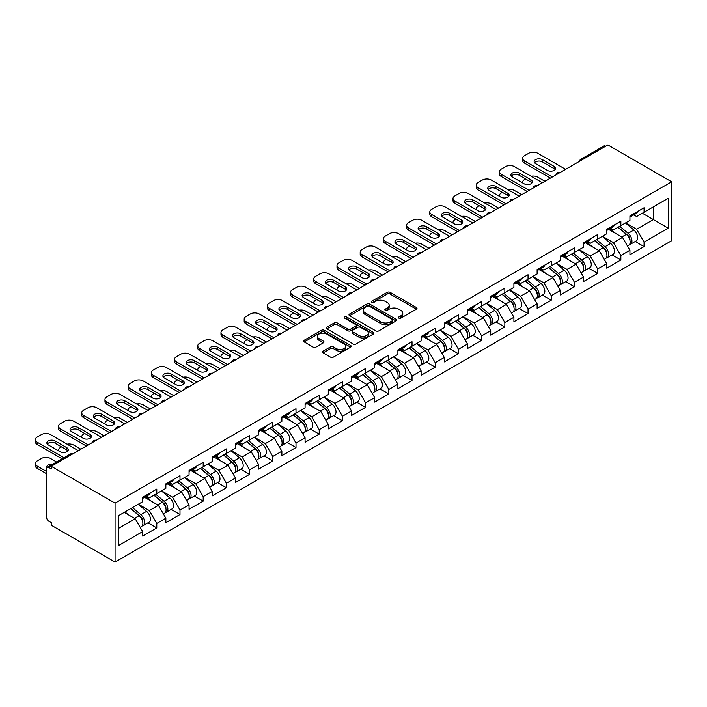 <?xml version="1.0" encoding="UTF-8"?>
<svg xmlns="http://www.w3.org/2000/svg" width="707" height="707" viewBox="0 0 707 707"><rect width="100%" height="100%" fill="white"/><g stroke="black" fill="none" stroke-linecap="round" stroke-linejoin="round"><path stroke-width="1.06" d="M398.828 318.141A1.449 0.831 0 0 0 400.869 318.141L416.388 309.189A2.068 1.193 0 0 0 416.989 308.349A2.068 1.193 0 0 0 416.388 307.501L390.105 292.327A2.068 1.193 0 0 0 387.189 292.327L371.67 301.288A1.449 0.831 0 0 0 371.246 301.88A1.449 0.831 0 0 0 371.67 302.463A1.449 0.831 0 0 0 373.72 302.463L375.726 301.306A6.61 3.818 0 0 1 385.068 301.306L387.259 302.569A6.61 3.818 0 0 1 389.195 305.265A6.61 3.818 0 0 1 387.259 307.969L385.253 309.127A1.449 0.831 0 0 0 384.829 309.719A1.449 0.831 0 0 0 385.253 310.302A1.449 0.831 0 0 0 387.295 310.302L389.301 309.145A6.61 3.818 0 0 1 398.642 309.145L400.834 310.408A6.61 3.818 0 0 1 402.769 313.104A6.61 3.818 0 0 1 400.834 315.808L398.828 316.966A1.449 0.831 0 0 0 398.403 317.558A1.449 0.831 0 0 0 398.828 318.141L398.828 316.966M323.09 351.167A2.068 1.193 0 0 0 322.489 352.006A2.068 1.193 0 0 0 323.09 352.855L330.461 357.106A2.068 1.193 0 0 0 333.386 357.106L350.61 347.164A2.068 1.193 0 0 0 351.22 346.315A2.068 1.193 0 0 0 350.61 345.476L324.336 330.302A2.068 1.193 0 0 0 321.411 330.302L304.187 340.253A2.068 1.193 0 0 0 303.577 341.092A2.068 1.193 0 0 0 304.187 341.932L313.086 347.075A2.068 1.193 0 0 0 316.011 347.075L323.382 342.824A2.068 1.193 0 0 0 323.992 341.976A2.068 1.193 0 0 0 323.382 341.136L318.963 338.582A5.523 3.19 0 0 1 317.346 336.329A5.523 3.19 0 0 1 320.757 333.386A5.523 3.19 0 0 1 326.775 334.075L344.079 344.062A5.523 3.19 0 0 1 345.696 346.315A5.523 3.19 0 0 1 342.285 349.267A5.523 3.19 0 0 1 336.267 348.578L333.386 346.907A2.068 1.193 0 0 0 330.461 346.907L323.09 351.167L323.09 352.855M51.258 466.293L607.843 144.953L671.65 181.796L115.064 503.137L51.258 466.293L51.258 468.874L48.871 467.495A3.155 1.821 -120 0 0 47.298 467.345A3.155 1.821 -120 0 0 46.644 468.785L46.644 517.391A3.155 1.821 -120 0 0 48.871 521.253L51.258 522.632L51.258 525.204L115.064 562.047L115.064 503.137M375.868 330.894A2.068 1.193 0 0 0 378.793 330.894L396.017 320.943A2.068 1.193 0 0 0 396.618 320.103A2.068 1.193 0 0 0 396.017 319.264L369.734 304.09A2.068 1.193 0 0 0 366.818 304.09L349.594 314.032A2.068 1.193 0 0 0 348.984 314.88A2.068 1.193 0 0 0 349.594 315.72L375.868 330.894M345.131 318.459A1.449 0.831 0 0 1 346.598 318.663L373.287 334.066L356.089 344A2.068 1.193 0 0 1 353.164 344L326.89 328.826L334.261 324.601L334.261 322.887L326.89 327.147A2.068 1.193 0 0 0 326.281 327.986A2.068 1.193 0 0 0 326.89 328.826L326.89 327.147M334.261 324.601A2.068 1.193 0 0 1 337.177 324.601L337.177 322.887A2.068 1.193 0 0 0 334.261 322.887M337.177 322.887L347.835 329.038A2.068 1.193 0 0 0 350.76 329.038L355.648 326.219A2.068 1.193 0 0 0 356.257 325.37A2.068 1.193 0 0 0 355.648 324.531L344.556 318.123A1.449 0.831 0 0 1 344.132 317.531A1.449 0.831 0 0 1 345.025 316.763A1.449 0.831 0 0 1 346.598 316.939L373.314 332.37A2.068 1.193 0 0 1 373.923 333.209A2.068 1.193 0 0 1 373.314 334.058L373.314 332.37M115.064 562.047L671.65 240.707L671.65 181.796M147.957 522.818L156.786 527.908L156.786 523.445L149.345 510.56L138.342 504.206M156.786 527.908L142.655 536.065L142.655 531.602L118.484 545.557L118.484 515.677L142.655 501.723L142.655 497.251L156.786 489.094L156.786 493.557L165.862 488.325L165.862 483.853L179.993 475.696L179.993 480.168L189.061 474.927L189.061 470.464L203.192 462.298L203.192 466.77L212.268 461.53L212.268 457.067L226.399 448.91L226.399 453.373L235.466 448.132L235.466 443.669L249.598 435.512L249.598 439.975L258.674 434.734L258.674 430.271L272.805 422.114L272.805 426.577L281.872 421.337L281.872 416.874L296.003 408.717L296.003 413.18L305.079 407.948L305.079 403.476L319.211 395.319L319.211 399.782L328.287 394.55L328.287 390.078L342.418 381.921L342.418 386.393L351.485 381.153L351.485 376.69L365.616 368.524L365.616 372.996L374.692 367.755L374.692 363.292L388.823 355.135L388.823 359.598L397.891 354.357L397.891 349.894L412.022 341.737L412.022 346.2L421.098 340.96L421.098 336.497L435.229 328.34L435.229 332.803L444.296 327.562L444.296 323.099L458.428 314.942L458.428 319.405L467.504 314.173L467.504 309.701L481.635 301.544L481.635 306.007L490.711 300.775L490.711 296.304L504.833 288.147L504.833 292.618L513.909 287.378L513.909 282.915L528.041 274.749L528.041 279.221L537.117 273.98L537.117 269.517L551.248 261.36L551.248 265.823L560.315 260.583L560.315 256.12L574.446 247.963L574.446 252.426L583.522 247.185L583.522 242.722L597.654 234.565L597.654 239.028L606.721 233.787L606.721 229.324L620.852 221.167L620.852 225.63L629.928 220.398L629.928 215.927L644.059 207.77L644.059 212.233L668.23 198.278L668.23 228.167L644.059 242.121L636.618 229.236L625.615 222.882M635.231 241.494L644.059 246.584L644.059 242.121M644.059 246.584L629.928 254.741L629.928 250.278L620.852 255.519L613.42 242.634L602.408 236.279M612.032 254.891L620.852 259.982L620.852 255.519M620.852 259.982L606.721 268.139L606.721 263.676L597.654 268.916L590.212 256.031L579.21 249.677M588.825 268.289L597.654 273.379L597.654 268.916M597.654 273.379L583.522 281.536L583.522 277.073L574.446 282.314L567.014 269.429L556.002 263.075M565.627 281.678L574.446 286.777L574.446 282.314M574.446 286.777L560.315 294.934L560.315 290.471L551.248 295.703L543.807 282.827L532.804 276.472M542.419 295.075L551.248 300.175L551.248 295.703M551.248 300.175L537.117 308.332L537.117 303.869L528.041 309.1L520.608 296.224L509.597 289.87M519.212 308.473L528.041 313.572L528.041 309.1M528.041 313.572L513.909 321.729L513.909 317.257L504.833 322.498L497.401 309.622L486.389 303.268M496.014 321.871L504.833 326.961L504.833 322.498M504.833 326.961L490.711 335.127L490.711 330.655L481.635 335.896L474.194 323.011L463.191 316.656M472.806 335.268L481.635 340.359L481.635 335.896M481.635 340.359L467.504 348.516L467.504 344.053L458.428 349.293L450.995 336.408L439.984 330.054M449.608 348.666L458.428 353.756L458.428 349.293M458.428 353.756L444.296 361.913L444.296 357.45L435.229 362.691L427.788 349.806L416.785 343.452M426.401 362.064L435.229 367.154L435.229 362.691M435.229 367.154L421.098 375.311L421.098 370.848L412.022 376.089L404.59 363.204L393.578 356.849M403.202 375.452L412.022 380.552L412.022 376.089M412.022 380.552L397.891 388.709L397.891 384.246L388.823 389.477L381.382 376.601L370.38 370.247M379.995 388.85L388.823 393.949L388.823 389.477M388.823 393.949L374.692 402.106L374.692 397.643L365.616 402.875L358.184 389.999L347.172 383.645M356.788 402.248L365.616 407.347L365.616 402.875M365.616 407.347L351.485 415.504L351.485 411.032L342.418 416.273L334.977 403.397L323.965 397.042M333.589 415.645L342.418 420.736L342.418 416.273M342.418 420.736L328.287 428.902L328.287 424.43L319.211 429.67L311.769 416.785L300.767 410.431M310.382 429.043L319.211 434.133L319.211 429.67M319.211 434.133L305.079 442.29L305.079 437.827L296.003 443.068L288.571 430.183L277.559 423.829M287.183 442.441L296.003 447.531L296.003 443.068M296.003 447.531L281.872 455.688L281.872 451.225L272.805 456.466L265.364 443.581L254.361 437.226M263.976 455.838L272.805 460.929L272.805 456.466M272.805 460.929L258.674 469.086L258.674 464.623L249.598 469.863L242.165 456.978L231.154 450.624M240.778 469.227L249.598 474.326L249.598 469.863M249.598 474.326L235.466 482.483L235.466 478.02L226.399 483.252L218.958 470.376L207.955 464.022M217.57 482.625L226.399 487.724L226.399 483.252M226.399 487.724L212.268 495.881L212.268 491.418L203.192 496.65L195.759 483.774L184.748 477.419M194.363 496.022L203.192 501.122L203.192 496.65M203.192 501.122L189.061 509.279L189.061 504.807L179.993 510.047L172.552 497.171L161.541 490.817M171.165 509.42L179.993 514.51L179.993 510.047M179.993 514.51L165.862 522.676L165.862 518.204L156.786 523.445M146.473 496.199L149.345 497.852L156.786 493.557M149.345 510.56L158.421 505.328L144.537 497.313M165.862 518.204L158.421 505.328M169.68 482.801L172.552 484.454L179.993 480.168M172.552 497.171L181.628 491.931L167.745 483.915M189.061 504.807L181.628 491.931M192.878 469.404L195.759 471.065L203.192 466.77M195.759 483.774L204.827 478.533L190.943 470.517M212.268 491.418L204.827 478.533M216.086 456.006L218.958 457.668L226.399 453.373M218.958 470.376L228.034 465.135L214.15 457.12M235.466 478.02L228.034 465.135M239.284 442.609L242.165 444.27L249.598 439.975M242.165 456.978L251.232 451.738L237.358 443.722M258.674 464.623L251.232 451.738M262.491 429.211L265.364 430.872L272.805 426.577M265.364 443.581L274.44 438.34L260.556 430.333M281.872 451.225L274.44 438.34M285.69 415.813L288.571 417.475L296.003 413.18M288.571 430.183L297.638 424.951L283.763 416.936M305.079 437.827L297.638 424.951M308.897 402.416L311.769 404.077L319.211 399.782M311.769 416.785L320.845 411.554L306.962 403.538M328.287 424.43L320.845 411.554M332.104 389.027L334.977 390.679L342.418 386.393M334.977 403.397L344.053 398.156L330.169 390.14M351.485 411.032L344.053 398.156M355.303 375.629L358.184 377.291L365.616 372.996M358.184 389.999L367.251 384.758L353.367 376.743M374.692 397.643L367.251 384.758M378.51 362.231L381.382 363.893L388.823 359.598M381.382 376.601L390.458 371.361L376.575 363.345M397.891 384.246L390.458 371.361M401.709 348.834L404.59 350.495L412.022 346.2M404.59 363.204L413.657 357.963L399.782 349.947M421.098 370.848L413.657 357.963M424.916 335.436L427.788 337.098L435.229 332.803M427.788 349.806L436.864 344.565L422.98 336.559M444.296 357.45L436.864 344.565M448.114 322.038L450.995 323.7L458.428 319.405M450.995 336.408L460.063 331.176L446.188 323.161M467.504 344.053L460.063 331.176M471.322 308.641L474.194 310.302L481.635 306.007M474.194 323.011L483.27 317.779L469.386 309.763M490.711 330.655L483.27 317.779M494.529 295.252L497.401 296.905L504.833 292.618M497.401 309.622L506.477 304.381L492.593 296.366M513.909 317.257L506.477 304.381M517.727 281.854L520.608 283.516L528.041 279.221M520.608 296.224L529.676 290.984L515.792 282.968M537.117 303.869L529.676 290.984M540.935 268.457L543.807 270.118L551.248 265.823M543.807 282.827L552.883 277.586L538.999 269.57M560.315 290.471L552.883 277.586M564.133 255.059L567.014 256.721L574.446 252.426M567.014 269.429L576.081 264.188L562.206 256.173M583.522 277.073L576.081 264.188M587.34 241.661L590.212 243.323L597.654 239.028M590.212 256.031L599.289 250.791L585.405 242.784M606.721 263.676L599.289 250.791M610.539 228.264L613.42 229.925L620.852 225.63M613.42 242.634L622.487 237.402L608.612 229.386M629.928 250.278L622.487 237.402M605.607 146.243L582.55 159.552M581.605 160.1A3.155 1.821 120 0 1 582.409 159.464A3.155 1.821 60 0 0 580.827 159.314L603.884 145.995A3.155 1.821 60 0 1 605.457 146.155M633.746 214.866L636.618 216.528L644.059 212.233M636.618 229.236L653.356 219.577L653.356 206.868L668.23 198.278M642.345 213.222L668.23 228.167M118.484 528.385L135.214 518.726L124.211 512.372M142.655 531.602L135.214 518.726M399.402 318.344L400.834 317.523A6.61 3.818 0 0 0 402.769 314.827L402.769 313.104M389.195 305.265L389.195 306.988A6.61 3.818 0 0 1 387.259 309.684L385.828 310.506M416.352 309.206L390.105 294.05A2.068 1.193 0 0 0 387.189 294.05L372.253 302.667M395.991 320.96L369.734 305.804A2.068 1.193 0 0 0 366.818 305.804L349.62 315.737L349.594 314.032M392.367 320.695A1.449 0.831 0 0 0 392.792 320.103A1.449 0.831 0 0 0 392.367 319.511L369.301 306.193A1.449 0.831 0 0 0 367.26 306.193L365.139 307.421A6.61 3.818 0 0 0 363.204 310.117A6.61 3.818 0 0 0 365.139 312.812L380.905 321.915A6.61 3.818 0 0 0 390.246 321.915L392.367 320.695L392.367 322.41A1.449 0.831 0 0 0 392.792 321.818L392.792 320.103M363.204 310.117L363.204 311.831A6.61 3.818 0 0 0 365.139 314.527L365.139 312.812M392.367 322.41L390.246 323.638A6.61 3.818 0 0 1 380.905 323.638L365.139 314.527M337.177 324.601L347.835 330.752A2.068 1.193 0 0 0 350.76 330.752L355.648 327.933A2.068 1.193 0 0 0 356.257 327.094L356.257 325.37M358.9 335.427A5.523 3.19 0 0 0 364.918 336.117A5.523 3.19 0 0 0 368.329 333.165A5.523 3.19 0 0 0 366.712 330.911L360.614 327.394A2.068 1.193 0 0 0 357.689 327.394L352.802 330.222A2.068 1.193 0 0 0 352.201 331.062A2.068 1.193 0 0 0 352.802 331.901L358.9 335.427L358.9 337.142A5.523 3.19 0 0 0 364.918 337.831A5.523 3.19 0 0 0 368.329 334.888L368.329 333.165M352.201 331.062L352.201 332.776A2.068 1.193 0 0 0 352.802 333.624L352.802 331.901M358.9 337.142L352.802 333.624M345.696 346.315L345.696 348.038A5.523 3.19 0 0 1 342.285 350.981A5.523 3.19 0 0 1 336.267 350.292L333.386 348.631A2.068 1.193 0 0 0 330.461 348.631L323.117 352.864M317.346 336.329L317.346 338.052A5.523 3.19 0 0 0 318.963 340.306L318.963 338.582M323.355 342.833L318.963 340.306M350.584 347.181L324.336 332.025A2.068 1.193 0 0 0 321.411 332.025L304.213 341.949M628.161 235.687L627.118 235.086M629.486 244.542A6.937 4.003 -120 0 0 630.503 244.224A6.937 4.003 -120 0 0 631.749 239.373A6.937 4.003 -120 0 0 628.134 233.328L619.756 226.267M630.503 244.224L636.229 240.919A6.937 4.003 -120 0 0 637.475 236.067A6.937 4.003 -120 0 0 633.861 230.022L625.483 222.961M618.148 227.194L627.692 235.254A4.207 2.43 60 0 1 629.964 240.433M544.92 181.275L537.709 177.112A6.31 3.641 0 0 0 531.16 176.255M525.584 178.959L524.47 179.605A6.31 3.641 0 0 0 522.623 182.185A6.31 3.641 0 0 0 522.791 183.016M627.454 245.983L628.717 245.258A6.937 4.003 -120 0 0 629.964 240.407A6.937 4.003 -120 0 0 626.349 234.362L617.971 227.292M615.558 233.398L609.911 228.635M534.536 162.734A4.834 2.793 180 0 1 542.393 161.868L554.147 168.655A4.834 2.793 180 0 1 555.163 169.512M550.426 178.102L524.47 163.114A6.31 3.641 180 0 1 522.623 160.542L522.623 158.306A6.31 3.641 0 0 0 524.47 160.887L524.47 163.114M631.793 214.857A6.937 4.003 60 0 1 630.503 216.749A6.937 4.003 60 0 1 629.928 216.978M637.52 211.543A6.937 4.003 60 0 1 636.229 213.443L630.503 216.749M522.623 158.306A6.31 3.641 0 0 1 524.47 155.734L528.783 153.242A6.31 3.641 0 0 1 537.709 153.242L565.6 169.344M552.361 176.989L524.47 160.887M542.393 159.641L554.147 166.419A4.834 2.793 180 0 1 555.561 168.399A4.834 2.793 180 0 1 552.574 170.979A4.834 2.793 180 0 1 547.306 170.369L535.553 163.591A4.834 2.793 180 0 1 534.139 161.611A4.834 2.793 180 0 1 537.126 159.031A4.834 2.793 180 0 1 542.393 159.641L542.393 161.868M604.953 249.085L603.911 248.484M606.288 257.931A6.937 4.003 -120 0 0 607.295 257.622A6.937 4.003 -120 0 0 608.541 252.77A6.937 4.003 -120 0 0 604.927 246.725L596.558 239.664M607.295 257.622L613.022 254.317A6.937 4.003 -120 0 0 614.268 249.465A6.937 4.003 -120 0 0 610.654 243.42L602.284 236.359M594.941 240.592L604.494 248.652A4.207 2.43 60 0 1 606.765 253.831M521.722 194.672L514.502 190.51A6.31 3.641 0 0 0 507.953 189.653M502.385 192.357L501.272 193.002A6.31 3.641 0 0 0 499.416 195.574A6.31 3.641 0 0 0 499.584 196.413M604.246 259.381L605.51 258.656A6.937 4.003 -120 0 0 606.756 253.804A6.937 4.003 -120 0 0 603.142 247.75L594.773 240.689M592.36 246.796L586.713 242.024M581.755 262.483L580.712 261.882M583.081 271.329A6.937 4.003 -120 0 0 584.088 271.02A6.937 4.003 -120 0 0 585.343 266.168A6.937 4.003 -120 0 0 581.728 260.123L573.35 253.062M584.088 271.02L589.815 267.714A6.937 4.003 -120 0 0 591.07 262.863A6.937 4.003 -120 0 0 587.446 256.818L579.077 249.748M571.742 253.99L581.287 262.05A4.207 2.43 60 0 1 583.558 267.228M498.515 208.07L491.303 203.908A6.31 3.641 0 0 0 484.755 203.042M479.178 205.755L478.065 206.4A6.31 3.641 0 0 0 476.218 208.972A6.31 3.641 0 0 0 476.385 209.802M581.039 272.778L582.303 272.045A6.937 4.003 -120 0 0 583.558 267.202A6.937 4.003 -120 0 0 579.943 261.148L571.565 254.087M569.153 260.194L563.506 255.421M558.548 275.88L557.505 275.279M559.882 284.727A6.937 4.003 -120 0 0 560.89 284.417A6.937 4.003 -120 0 0 562.136 279.565A6.937 4.003 -120 0 0 558.521 273.521L550.152 266.451M560.89 284.417L566.616 281.112A6.937 4.003 -120 0 0 567.862 276.26A6.937 4.003 -120 0 0 564.248 270.215L555.879 263.145M548.535 267.387L558.088 275.438A4.207 2.43 60 0 1 560.359 280.626M475.316 221.468L468.096 217.305A6.31 3.641 0 0 0 461.547 216.439M455.98 219.152L454.857 219.797A6.31 3.641 0 0 0 453.01 222.369A6.31 3.641 0 0 0 453.178 223.2M557.841 286.176L559.104 285.442A6.937 4.003 -120 0 0 560.351 280.591A6.937 4.003 -120 0 0 556.736 274.546L548.367 267.485M545.954 273.582L540.298 268.819M535.34 289.278L534.306 288.677M536.675 298.124A6.937 4.003 -120 0 0 537.682 297.815A6.937 4.003 -120 0 0 538.928 292.963A6.937 4.003 -120 0 0 535.314 286.909L526.945 279.848M537.682 297.815L543.409 294.501A6.937 4.003 -120 0 0 544.655 289.658A6.937 4.003 -120 0 0 541.041 283.604L532.671 276.543M525.336 280.785L534.881 288.836A4.207 2.43 60 0 1 537.152 294.024M452.109 234.865L444.897 230.703A6.31 3.641 0 0 0 438.349 229.837M432.772 232.55L431.659 233.186A6.31 3.641 0 0 0 429.812 235.767A6.31 3.641 0 0 0 429.98 236.598M534.633 299.574L535.897 298.84A6.937 4.003 -120 0 0 537.143 293.988A6.937 4.003 -120 0 0 533.529 287.943L525.16 280.882M522.747 286.98L517.1 282.217M512.142 302.676L511.099 302.075M513.476 311.522A6.937 4.003 -120 0 0 514.484 311.204A6.937 4.003 -120 0 0 515.73 306.361A6.937 4.003 -120 0 0 512.115 300.307L503.746 293.246M514.484 311.204L520.211 307.899A6.937 4.003 -120 0 0 521.457 303.047A6.937 4.003 -120 0 0 517.842 297.002L509.473 289.941M502.129 294.174L511.682 302.234A4.207 2.43 60 0 1 513.954 307.421M428.902 248.263L421.69 244.092A6.31 3.641 0 0 0 415.142 243.235M409.574 245.939L408.452 246.584A6.31 3.641 0 0 0 406.605 249.164A6.31 3.641 0 0 0 406.772 249.995M511.435 312.971L512.699 312.238A6.937 4.003 -120 0 0 513.945 307.386A6.937 4.003 -120 0 0 510.33 301.341L501.961 294.28M499.54 300.378L493.893 295.614M511.338 176.123A4.834 2.793 180 0 1 519.194 175.265L530.939 182.053A4.834 2.793 180 0 1 531.956 182.91M527.219 191.5L501.272 176.511A6.31 3.641 180 0 1 499.416 173.94L499.416 171.704A6.31 3.641 0 0 0 501.272 174.275L501.272 176.511M608.586 228.246A6.937 4.003 60 0 1 607.295 230.137A6.937 4.003 60 0 1 606.721 230.376M614.312 224.941A6.937 4.003 60 0 1 613.022 226.832L607.295 230.137M499.416 171.704A6.31 3.641 0 0 1 501.272 169.123L505.585 166.64A6.31 3.641 0 0 1 514.502 166.64L542.393 182.742M529.154 190.377L501.272 174.275M519.194 173.038L530.939 179.817A4.834 2.793 180 0 1 532.362 181.796A4.834 2.793 180 0 1 529.375 184.377A4.834 2.793 180 0 1 524.099 183.767L512.345 176.989A4.834 2.793 180 0 1 510.931 175.009A4.834 2.793 180 0 1 513.918 172.428A4.834 2.793 180 0 1 519.194 173.038L519.194 175.265M488.13 189.52A4.834 2.793 180 0 1 495.987 188.663L507.741 195.45A4.834 2.793 180 0 1 508.748 196.307M504.02 204.897L478.065 189.909A6.31 3.641 180 0 1 476.218 187.328L476.218 185.101A6.31 3.641 0 0 0 478.065 187.673L478.065 189.909M585.387 241.644A6.937 4.003 60 0 1 584.088 243.535A6.937 4.003 60 0 1 583.522 243.774M591.114 238.339A6.937 4.003 60 0 1 589.815 240.23L584.088 243.535M476.218 185.101A6.31 3.641 0 0 1 478.065 182.521L482.377 180.038A6.31 3.641 0 0 1 491.303 180.038L519.194 196.131M505.956 203.775L478.065 187.673M495.987 186.427L507.741 193.214A4.834 2.793 180 0 1 509.155 195.194A4.834 2.793 180 0 1 506.168 197.774A4.834 2.793 180 0 1 500.892 197.165L489.147 190.377A4.834 2.793 180 0 1 487.733 188.407A4.834 2.793 180 0 1 490.711 185.826A4.834 2.793 180 0 1 495.987 186.427L495.987 188.663M464.932 202.918A4.834 2.793 180 0 1 472.789 202.061L484.534 208.848A4.834 2.793 180 0 1 485.55 209.705M480.813 218.286L454.857 203.307A6.31 3.641 180 0 1 453.01 200.726L453.01 198.499A6.31 3.641 0 0 0 454.857 201.071L454.857 203.307M562.18 255.041A6.937 4.003 60 0 1 560.89 256.933A6.937 4.003 60 0 1 560.315 257.171M567.907 251.736A6.937 4.003 60 0 1 566.616 253.627L560.89 256.933M453.01 198.499A6.31 3.641 0 0 1 454.857 195.919L459.179 193.426A6.31 3.641 0 0 1 468.096 193.426L495.987 209.528M482.748 217.173L454.857 201.071M472.789 199.825L484.534 206.612A4.834 2.793 180 0 1 485.948 208.583A4.834 2.793 180 0 1 482.969 211.163A4.834 2.793 180 0 1 477.693 210.562L465.94 203.775A4.834 2.793 180 0 1 464.526 201.804A4.834 2.793 180 0 1 467.513 199.224A4.834 2.793 180 0 1 472.789 199.825L472.789 202.061M441.725 216.315A4.834 2.793 180 0 1 449.581 215.458L461.335 222.237A4.834 2.793 180 0 1 462.343 223.103M457.615 231.684L431.659 216.704A6.31 3.641 180 0 1 429.812 214.124L429.812 211.897A6.31 3.641 0 0 0 431.659 214.468L431.659 216.704M538.973 268.439A6.937 4.003 60 0 1 537.682 270.33A6.937 4.003 60 0 1 537.117 270.569M544.699 265.134A6.937 4.003 60 0 1 543.409 267.025L537.682 270.33M429.812 211.897A6.31 3.641 0 0 1 431.659 209.316L435.972 206.824A6.31 3.641 0 0 1 444.897 206.824L472.78 222.926M459.55 230.57L431.659 214.468M449.581 213.222L461.335 220.01A4.834 2.793 180 0 1 462.749 221.98A4.834 2.793 180 0 1 459.762 224.561A4.834 2.793 180 0 1 454.486 223.96L442.741 217.173A4.834 2.793 180 0 1 441.318 215.202A4.834 2.793 180 0 1 444.305 212.621A4.834 2.793 180 0 1 449.581 213.222L449.581 215.458M418.517 229.713A4.834 2.793 180 0 1 426.374 228.856L438.128 235.634A4.834 2.793 180 0 1 439.144 236.5M434.407 245.082L408.452 230.102A6.31 3.641 180 0 1 406.605 227.521L406.605 225.286A6.31 3.641 0 0 0 408.452 227.866L408.452 230.102M515.774 281.837A6.937 4.003 60 0 1 514.484 283.728A6.937 4.003 60 0 1 513.909 283.967M521.501 278.531A6.937 4.003 60 0 1 520.211 280.423L514.484 283.728M406.605 225.286A6.31 3.641 0 0 1 408.452 222.714L412.764 220.222A6.31 3.641 0 0 1 421.69 220.222L449.581 236.324M436.343 243.968L408.452 227.866M426.374 226.62L438.128 233.407A4.834 2.793 180 0 1 439.542 235.378A4.834 2.793 180 0 1 436.555 237.959A4.834 2.793 180 0 1 431.288 237.358L419.534 230.57A4.834 2.793 180 0 1 418.12 228.6A4.834 2.793 180 0 1 421.107 226.019A4.834 2.793 180 0 1 426.374 226.62L426.374 228.856M488.935 316.064L487.901 315.463M490.269 324.92A6.937 4.003 -120 0 0 491.277 324.601A6.937 4.003 -120 0 0 492.523 319.75A6.937 4.003 -120 0 0 488.908 313.705L480.539 306.644M491.277 324.601L497.003 321.296A6.937 4.003 -120 0 0 498.249 316.444A6.937 4.003 -120 0 0 494.635 310.4L486.266 303.338M478.931 307.572L488.475 315.631A4.207 2.43 60 0 1 490.746 320.819M405.703 261.661L398.492 257.489A6.31 3.641 0 0 0 391.943 256.632M386.367 259.336L385.253 259.982A6.31 3.641 0 0 0 383.406 262.562A6.31 3.641 0 0 0 383.565 263.393M488.228 326.36L489.491 325.635A6.937 4.003 -120 0 0 490.738 320.784A6.937 4.003 -120 0 0 487.123 314.739L478.754 307.678M476.341 313.775L470.694 309.012M395.319 243.111A4.834 2.793 180 0 1 403.176 242.254L414.921 249.032A4.834 2.793 180 0 1 415.937 249.889M411.209 258.479L385.253 243.491A6.31 3.641 180 0 1 383.406 240.919L383.406 238.683A6.31 3.641 0 0 0 385.253 241.264L385.253 243.491M492.567 295.234A6.937 4.003 60 0 1 491.277 297.126A6.937 4.003 60 0 1 490.711 297.355M498.294 291.929A6.937 4.003 60 0 1 497.003 293.82L491.277 297.126M383.406 238.683A6.31 3.641 0 0 1 385.253 236.111L389.566 233.619A6.31 3.641 0 0 1 398.492 233.619L426.374 249.721M413.135 257.366L385.253 241.264M403.176 240.018L414.921 246.805A4.834 2.793 180 0 1 416.343 248.776A4.834 2.793 180 0 1 413.356 251.356A4.834 2.793 180 0 1 408.08 250.755L396.335 243.968A4.834 2.793 180 0 1 394.913 241.988A4.834 2.793 180 0 1 397.9 239.408A4.834 2.793 180 0 1 403.176 240.018L403.176 242.254M465.736 329.462L464.693 328.861M467.062 338.317A6.937 4.003 -120 0 0 468.078 337.999A6.937 4.003 -120 0 0 469.324 333.147A6.937 4.003 -120 0 0 465.71 327.102L457.332 320.041M468.078 337.999L473.805 334.694A6.937 4.003 -120 0 0 475.051 329.842A6.937 4.003 -120 0 0 471.436 323.797L463.058 316.736M455.723 320.969L465.268 329.029A4.207 2.43 60 0 1 467.539 334.208M382.496 275.05L375.284 270.887A6.31 3.641 0 0 0 368.736 270.03M363.159 272.734L362.046 273.379A6.31 3.641 0 0 0 360.199 275.96A6.31 3.641 0 0 0 360.367 276.791M465.029 339.758L466.293 339.033A6.937 4.003 -120 0 0 467.539 334.181A6.937 4.003 -120 0 0 463.925 328.136L455.547 321.066M453.134 327.173L447.487 322.41M372.112 256.508A4.834 2.793 180 0 1 379.968 255.642L391.722 262.43A4.834 2.793 180 0 1 392.738 263.287M388.002 271.877L362.046 256.888A6.31 3.641 180 0 1 360.199 254.317L360.199 252.081A6.31 3.641 0 0 0 362.046 254.661L362.046 256.888M469.368 308.632A6.937 4.003 60 0 1 468.078 310.523A6.937 4.003 60 0 1 467.504 310.753M475.095 305.318A6.937 4.003 60 0 1 473.805 307.218L468.078 310.523M360.199 252.081A6.31 3.641 0 0 1 362.046 249.509L366.359 247.017A6.31 3.641 0 0 1 375.284 247.017L403.176 263.119M389.937 270.763L362.046 254.661M379.968 253.415L391.722 260.194A4.834 2.793 180 0 1 393.136 262.173A4.834 2.793 180 0 1 390.149 264.754A4.834 2.793 180 0 1 384.882 264.144L373.128 257.366A4.834 2.793 180 0 1 371.714 255.386A4.834 2.793 180 0 1 374.701 252.806A4.834 2.793 180 0 1 379.968 253.415L379.968 255.642M442.529 342.86L441.486 342.259M443.863 351.706A6.937 4.003 -120 0 0 444.871 351.397A6.937 4.003 -120 0 0 446.117 346.545A6.937 4.003 -120 0 0 442.502 340.5L434.133 333.439M444.871 351.397L450.598 348.091A6.937 4.003 -120 0 0 451.844 343.24A6.937 4.003 -120 0 0 448.229 337.195L439.86 330.134M432.516 334.367L442.069 342.427A4.207 2.43 60 0 1 444.341 347.605M359.297 288.447L352.077 284.285A6.31 3.641 0 0 0 345.529 283.427M339.961 286.132L338.847 286.777A6.31 3.641 0 0 0 336.992 289.349A6.31 3.641 0 0 0 337.159 290.188M441.822 353.155L443.086 352.431A6.937 4.003 -120 0 0 444.332 347.579A6.937 4.003 -120 0 0 440.717 341.534L432.348 334.464M429.936 340.571L424.288 335.798M348.913 269.897A4.834 2.793 180 0 1 356.77 269.04L368.515 275.827A4.834 2.793 180 0 1 369.531 276.684M364.794 285.275L338.847 270.286A6.31 3.641 180 0 1 336.992 267.714L336.992 265.478A6.31 3.641 0 0 0 338.847 268.059L338.847 270.286M446.161 322.021A6.937 4.003 60 0 1 444.871 323.912A6.937 4.003 60 0 1 444.296 324.151M451.888 318.716A6.937 4.003 60 0 1 450.598 320.607L444.871 323.912M336.992 265.478A6.31 3.641 0 0 1 338.847 262.898L343.16 260.415A6.31 3.641 0 0 1 352.077 260.415L379.968 276.517M366.73 284.152L338.847 268.059M356.77 266.813L368.515 273.591A4.834 2.793 180 0 1 369.938 275.571A4.834 2.793 180 0 1 366.951 278.151A4.834 2.793 180 0 1 361.675 277.542L349.921 270.763A4.834 2.793 180 0 1 348.507 268.784A4.834 2.793 180 0 1 351.494 266.203A4.834 2.793 180 0 1 356.77 266.813L356.77 269.04M419.331 356.257L418.288 355.656M420.656 365.104A6.937 4.003 -120 0 0 421.664 364.794A6.937 4.003 -120 0 0 422.919 359.943A6.937 4.003 -120 0 0 419.304 353.898L410.926 346.837M421.664 364.794L427.39 361.489A6.937 4.003 -120 0 0 428.645 356.637A6.937 4.003 -120 0 0 425.022 350.592L416.653 343.522M409.318 347.764L418.862 355.824A4.207 2.43 60 0 1 421.133 361.003M336.09 301.845L328.879 297.682A6.31 3.641 0 0 0 322.33 296.816M316.754 299.529L315.64 300.175A6.31 3.641 0 0 0 313.793 302.746A6.31 3.641 0 0 0 313.961 303.577M418.615 366.553L419.878 365.819A6.937 4.003 -120 0 0 421.133 360.977A6.937 4.003 -120 0 0 417.519 354.923L409.141 347.862M406.728 353.968L401.081 349.196M325.706 283.295A4.834 2.793 180 0 1 333.563 282.438L345.316 289.225A4.834 2.793 180 0 1 346.324 290.082M341.596 298.672L315.64 283.684A6.31 3.641 180 0 1 313.793 281.112L313.793 278.876A6.31 3.641 0 0 0 315.64 281.448L315.64 283.684M422.963 335.418A6.937 4.003 60 0 1 421.664 337.31A6.937 4.003 60 0 1 421.098 337.548M428.689 332.113A6.937 4.003 60 0 1 427.39 334.004L421.664 337.31M313.793 278.876A6.31 3.641 0 0 1 315.64 276.296L319.953 273.812A6.31 3.641 0 0 1 328.879 273.812L356.77 289.905M343.531 297.55L315.64 281.448M333.563 280.202L345.316 286.989A4.834 2.793 180 0 1 346.73 288.969A4.834 2.793 180 0 1 343.743 291.549A4.834 2.793 180 0 1 338.467 290.939L326.722 284.152A4.834 2.793 180 0 1 325.308 282.181A4.834 2.793 180 0 1 328.287 279.601A4.834 2.793 180 0 1 333.563 280.202L333.563 282.438M396.123 369.655L395.08 369.054M397.458 378.501A6.937 4.003 -120 0 0 398.465 378.192A6.937 4.003 -120 0 0 399.711 373.34A6.937 4.003 -120 0 0 396.097 367.295L387.728 360.225M398.465 378.192L404.192 374.887A6.937 4.003 -120 0 0 405.438 370.035A6.937 4.003 -120 0 0 401.823 363.99L393.454 356.92M386.11 361.162L395.664 369.213A4.207 2.43 60 0 1 397.935 374.401M312.892 315.242L305.671 311.08A6.31 3.641 0 0 0 299.123 310.214M293.555 312.927L292.433 313.572A6.31 3.641 0 0 0 290.586 316.144A6.31 3.641 0 0 0 290.754 316.975M395.416 379.951L396.68 379.217A6.937 4.003 -120 0 0 397.926 374.365A6.937 4.003 -120 0 0 394.312 368.32L385.942 361.259M383.53 367.357L377.874 362.594M302.508 296.693A4.834 2.793 180 0 1 310.364 295.835L322.109 302.623A4.834 2.793 180 0 1 323.126 303.48M318.389 312.061L292.433 297.081A6.31 3.641 180 0 1 290.586 294.501L290.586 292.274A6.31 3.641 0 0 0 292.433 294.846L292.433 297.081M399.755 348.816A6.937 4.003 60 0 1 398.465 350.707A6.937 4.003 60 0 1 397.891 350.946M405.482 345.511A6.937 4.003 60 0 1 404.192 347.402L398.465 350.707M290.586 292.274A6.31 3.641 0 0 1 292.433 289.693L296.754 287.201A6.31 3.641 0 0 1 305.671 287.201L333.563 303.303M320.324 310.947L292.433 294.846M310.364 293.599L322.109 300.387A4.834 2.793 180 0 1 323.523 302.357A4.834 2.793 180 0 1 320.545 304.938A4.834 2.793 180 0 1 315.269 304.337L303.515 297.55A4.834 2.793 180 0 1 302.101 295.579A4.834 2.793 180 0 1 305.088 292.998A4.834 2.793 180 0 1 310.364 293.599L310.364 295.835M372.916 383.053L371.882 382.452M374.25 391.899A6.937 4.003 -120 0 0 375.258 391.59A6.937 4.003 -120 0 0 376.504 386.738A6.937 4.003 -120 0 0 372.889 380.684L364.52 373.623M375.258 391.59L380.985 388.276A6.937 4.003 -120 0 0 382.231 383.433A6.937 4.003 -120 0 0 378.616 377.379L370.247 370.318M362.912 374.56L372.456 382.611A4.207 2.43 60 0 1 374.728 387.798M289.684 328.64L282.473 324.478A6.31 3.641 0 0 0 275.924 323.612M270.348 326.325L269.234 326.961A6.31 3.641 0 0 0 267.387 329.542A6.31 3.641 0 0 0 267.555 330.372M372.209 393.348L373.473 392.615A6.937 4.003 -120 0 0 374.719 387.763A6.937 4.003 -120 0 0 371.104 381.718L362.735 374.657M360.323 380.755L354.675 375.991M279.3 310.09A4.834 2.793 180 0 1 287.157 309.233L298.911 316.011A4.834 2.793 180 0 1 299.918 316.877M295.19 325.459L269.234 310.479A6.31 3.641 180 0 1 267.387 307.899L267.387 305.671A6.31 3.641 0 0 0 269.234 308.243L269.234 310.479M376.548 362.214A6.937 4.003 60 0 1 375.258 364.105A6.937 4.003 60 0 1 374.692 364.344M382.275 358.909A6.937 4.003 60 0 1 380.985 360.8L375.258 364.105M267.387 305.671A6.31 3.641 0 0 1 269.234 303.091L273.547 300.599A6.31 3.641 0 0 1 282.473 300.599L310.355 316.701M297.126 324.345L269.234 308.243M287.157 306.997L298.911 313.784A4.834 2.793 180 0 1 300.325 315.755A4.834 2.793 180 0 1 297.338 318.336A4.834 2.793 180 0 1 292.062 317.735L280.317 310.947A4.834 2.793 180 0 1 278.894 308.977A4.834 2.793 180 0 1 281.881 306.396A4.834 2.793 180 0 1 287.157 306.997L287.157 309.233M349.718 396.45L348.675 395.849M351.052 405.297A6.937 4.003 -120 0 0 352.059 404.978A6.937 4.003 -120 0 0 353.306 400.135A6.937 4.003 -120 0 0 349.691 394.082L341.322 387.021M352.059 404.978L357.786 401.673A6.937 4.003 -120 0 0 359.032 396.821A6.937 4.003 -120 0 0 355.418 390.777L347.049 383.715M339.705 387.957L349.258 396.008A4.207 2.43 60 0 1 351.529 401.196M266.477 342.038L259.266 337.875A6.31 3.641 0 0 0 252.717 337.009M247.15 339.714L246.027 340.359A6.31 3.641 0 0 0 244.18 342.939A6.31 3.641 0 0 0 244.348 343.77M349.011 406.746L350.274 406.012A6.937 4.003 -120 0 0 351.52 401.161A6.937 4.003 -120 0 0 347.906 395.116L339.537 388.055M337.115 394.153L331.468 389.389M256.093 323.488A4.834 2.793 180 0 1 263.95 322.631L275.703 329.409A4.834 2.793 180 0 1 276.72 330.275M271.983 338.856L246.027 323.877A6.31 3.641 180 0 1 244.18 321.296L244.18 319.06A6.31 3.641 0 0 0 246.027 321.641L246.027 323.877M353.35 375.611A6.937 4.003 60 0 1 352.059 377.503A6.937 4.003 60 0 1 351.485 377.741M359.076 372.306A6.937 4.003 60 0 1 357.786 374.197L352.059 377.503M244.18 319.06A6.31 3.641 0 0 1 246.027 316.489L250.34 313.996A6.31 3.641 0 0 1 259.266 313.996L287.157 330.098M273.918 337.743L246.027 321.641M263.95 320.395L275.703 327.182A4.834 2.793 180 0 1 277.117 329.153A4.834 2.793 180 0 1 274.13 331.733A4.834 2.793 180 0 1 268.863 331.132L257.109 324.345A4.834 2.793 180 0 1 255.695 322.374A4.834 2.793 180 0 1 258.682 319.794A4.834 2.793 180 0 1 263.95 320.395L263.95 322.631M326.51 409.839L325.476 409.238M327.845 418.694A6.937 4.003 -120 0 0 328.852 418.376A6.937 4.003 -120 0 0 330.098 413.524A6.937 4.003 -120 0 0 326.484 407.479L318.115 400.418M328.852 418.376L334.579 415.071A6.937 4.003 -120 0 0 335.825 410.219A6.937 4.003 -120 0 0 332.21 404.174L323.841 397.113M316.506 401.346L326.051 409.406A4.207 2.43 60 0 1 328.322 414.594M243.279 355.435L236.067 351.264A6.31 3.641 0 0 0 229.519 350.407M223.942 353.111L222.829 353.756A6.31 3.641 0 0 0 220.982 356.337A6.31 3.641 0 0 0 221.141 357.168M325.803 420.135L327.067 419.41A6.937 4.003 -120 0 0 328.313 414.558A6.937 4.003 -120 0 0 324.699 408.513L316.329 401.452M313.917 407.55L308.27 402.787M232.895 336.885A4.834 2.793 180 0 1 240.751 336.028L252.496 342.807A4.834 2.793 180 0 1 253.513 343.664M248.784 352.254L222.829 337.266A6.31 3.641 180 0 1 220.982 334.694L220.982 332.458A6.31 3.641 0 0 0 222.829 335.038L222.829 337.266M330.142 389.009A6.937 4.003 60 0 1 328.852 390.9A6.937 4.003 60 0 1 328.287 391.13M335.869 385.704A6.937 4.003 60 0 1 334.579 387.595L328.852 390.9M220.982 332.458A6.31 3.641 0 0 1 222.829 329.886L227.141 327.394A6.31 3.641 0 0 1 236.067 327.394L263.95 343.496M250.711 351.14L222.829 335.038M240.751 333.792L252.496 340.58A4.834 2.793 180 0 1 253.919 342.55A4.834 2.793 180 0 1 250.932 345.131A4.834 2.793 180 0 1 245.656 344.53L233.911 337.743A4.834 2.793 180 0 1 232.488 335.763A4.834 2.793 180 0 1 235.475 333.183A4.834 2.793 180 0 1 240.751 333.792L240.751 336.028M303.312 423.237L302.269 422.636M304.637 432.092A6.937 4.003 -120 0 0 305.654 431.774A6.937 4.003 -120 0 0 306.9 426.922A6.937 4.003 -120 0 0 303.285 420.877L294.907 413.816M305.654 431.774L311.38 428.469A6.937 4.003 -120 0 0 312.627 423.617A6.937 4.003 -120 0 0 309.012 417.572L300.634 410.511M293.299 414.744L302.843 422.804A4.207 2.43 60 0 1 305.115 427.982M220.071 368.824L212.86 364.662A6.31 3.641 0 0 0 206.311 363.805M200.735 366.509L199.621 367.154A6.31 3.641 0 0 0 197.774 369.734A6.31 3.641 0 0 0 197.942 370.565M302.605 433.532L303.869 432.808A6.937 4.003 -120 0 0 305.115 427.956A6.937 4.003 -120 0 0 301.5 421.911L293.122 414.841M290.71 420.948L285.062 416.184M209.687 350.283A4.834 2.793 180 0 1 217.544 349.417L229.298 356.204A4.834 2.793 180 0 1 230.314 357.062M225.577 365.652L199.621 350.663A6.31 3.641 180 0 1 197.774 348.091L197.774 345.856A6.31 3.641 0 0 0 199.621 348.436L199.621 350.663M306.944 402.407A6.937 4.003 60 0 1 305.654 404.298A6.937 4.003 60 0 1 305.079 404.528M312.671 399.102A6.937 4.003 60 0 1 311.38 400.993L305.654 404.298M197.774 345.856A6.31 3.641 0 0 1 199.621 343.284L203.934 340.792A6.31 3.641 0 0 1 212.86 340.792L240.751 356.894M227.513 364.538L199.621 348.436M217.544 347.19L229.298 353.968A4.834 2.793 180 0 1 230.712 355.948A4.834 2.793 180 0 1 227.725 358.529A4.834 2.793 180 0 1 222.458 357.919L210.704 351.14A4.834 2.793 180 0 1 209.29 349.161A4.834 2.793 180 0 1 212.277 346.58A4.834 2.793 180 0 1 217.544 347.19L217.544 349.417M280.105 436.634L279.062 436.033M281.439 445.481A6.937 4.003 -120 0 0 282.447 445.171A6.937 4.003 -120 0 0 283.693 440.32A6.937 4.003 -120 0 0 280.078 434.275L271.709 427.214M282.447 445.171L288.173 441.866A6.937 4.003 -120 0 0 289.419 437.014A6.937 4.003 -120 0 0 285.805 430.97L277.436 423.908M270.092 428.142L279.645 436.201A4.207 2.43 60 0 1 281.916 441.38M196.873 382.222L189.653 378.059A6.31 3.641 0 0 0 183.104 377.202M177.537 379.906L176.423 380.552A6.31 3.641 0 0 0 174.567 383.123A6.31 3.641 0 0 0 174.735 383.963M279.398 446.93L280.661 446.205A6.937 4.003 -120 0 0 281.907 441.354A6.937 4.003 -120 0 0 278.293 435.309L269.924 428.239M267.511 434.345L261.864 429.573M186.489 363.672A4.834 2.793 180 0 1 194.345 362.815L206.09 369.602A4.834 2.793 180 0 1 207.107 370.459M202.37 379.049L176.423 364.061A6.31 3.641 180 0 1 174.567 361.489L174.567 359.253A6.31 3.641 0 0 0 176.423 361.834L176.423 364.061M283.737 415.796A6.937 4.003 60 0 1 282.447 417.696A6.937 4.003 60 0 1 281.872 417.925M289.463 412.49A6.937 4.003 60 0 1 288.173 414.382L282.447 417.696M174.567 359.253A6.31 3.641 0 0 1 176.423 356.682L180.736 354.189A6.31 3.641 0 0 1 189.653 354.189L217.544 370.291M204.305 377.927L176.423 361.834M194.345 360.588L206.09 367.366A4.834 2.793 180 0 1 207.513 369.346A4.834 2.793 180 0 1 204.526 371.926A4.834 2.793 180 0 1 199.25 371.316L187.496 364.538A4.834 2.793 180 0 1 186.082 362.558A4.834 2.793 180 0 1 189.069 359.978A4.834 2.793 180 0 1 194.345 360.588L194.345 362.815M256.906 450.032L255.863 449.431M258.232 458.878A6.937 4.003 -120 0 0 259.239 458.569A6.937 4.003 -120 0 0 260.494 453.717A6.937 4.003 -120 0 0 256.88 447.672L248.502 440.611M259.239 458.569L264.966 455.264A6.937 4.003 -120 0 0 266.221 450.412A6.937 4.003 -120 0 0 262.597 444.367L254.228 437.297M246.893 441.539L256.438 449.599A4.207 2.43 60 0 1 258.709 454.778M173.666 395.62L166.454 391.457A6.31 3.641 0 0 0 159.906 390.591M154.329 393.304L153.216 393.949A6.31 3.641 0 0 0 151.369 396.521A6.31 3.641 0 0 0 151.537 397.352M256.19 460.328L257.454 459.594A6.937 4.003 -120 0 0 258.709 454.751A6.937 4.003 -120 0 0 255.094 448.698L246.716 441.636M244.304 447.743L238.657 442.971M163.282 377.07A4.834 2.793 180 0 1 171.138 376.212L182.892 383A4.834 2.793 180 0 1 183.9 383.857M179.171 392.447L153.216 377.458A6.31 3.641 180 0 1 151.369 374.887L151.369 372.651A6.31 3.641 0 0 0 153.216 375.223L153.216 377.458M260.538 429.193A6.937 4.003 60 0 1 259.239 431.084A6.937 4.003 60 0 1 258.674 431.323M266.265 425.888A6.937 4.003 60 0 1 264.966 427.779L259.239 431.084M151.369 372.651A6.31 3.641 0 0 1 153.216 370.07L157.528 367.587A6.31 3.641 0 0 1 166.454 367.587L194.345 383.689M181.107 391.325L153.216 375.223M171.138 373.976L182.892 380.764A4.834 2.793 180 0 1 184.306 382.743A4.834 2.793 180 0 1 181.319 385.324A4.834 2.793 180 0 1 176.043 384.714L164.298 377.927A4.834 2.793 180 0 1 162.884 375.956A4.834 2.793 180 0 1 165.862 373.376A4.834 2.793 180 0 1 171.138 373.976L171.138 376.212M233.699 463.43L232.656 462.829M235.033 472.276A6.937 4.003 -120 0 0 236.041 471.967A6.937 4.003 -120 0 0 237.287 467.115A6.937 4.003 -120 0 0 233.672 461.07L225.303 454M236.041 471.967L241.767 468.661A6.937 4.003 -120 0 0 243.014 463.81A6.937 4.003 -120 0 0 239.399 457.765L231.03 450.695M223.686 454.937L233.239 462.988A4.207 2.43 60 0 1 235.511 468.175M150.467 409.017L143.247 404.855A6.31 3.641 0 0 0 136.698 403.989M131.131 406.702L130.008 407.347A6.31 3.641 0 0 0 128.161 409.919A6.31 3.641 0 0 0 128.329 410.749M232.992 473.725L234.256 472.992A6.937 4.003 -120 0 0 235.502 468.14A6.937 4.003 -120 0 0 231.887 462.095L223.518 455.034M221.105 461.132L215.449 456.368M140.083 390.467A4.834 2.793 180 0 1 147.94 389.61L159.685 396.397A4.834 2.793 180 0 1 160.701 397.254M155.964 405.845L130.008 390.856A6.31 3.641 180 0 1 128.161 388.276L128.161 386.049A6.31 3.641 0 0 0 130.008 388.62L130.008 390.856M237.331 442.591A6.937 4.003 60 0 1 236.041 444.482A6.937 4.003 60 0 1 235.466 444.721M243.058 439.286A6.937 4.003 60 0 1 241.767 441.177L236.041 444.482M128.161 386.049A6.31 3.641 0 0 1 130.008 383.468L134.33 380.976A6.31 3.641 0 0 1 143.247 380.976L171.138 397.078M157.9 404.722L130.008 388.62M147.94 387.374L159.685 394.161A4.834 2.793 180 0 1 161.099 396.132A4.834 2.793 180 0 1 158.121 398.713A4.834 2.793 180 0 1 152.845 398.112L141.091 391.325A4.834 2.793 180 0 1 139.677 389.354A4.834 2.793 180 0 1 142.664 386.773A4.834 2.793 180 0 1 147.94 387.374L147.94 389.61M210.492 476.827L209.458 476.226M211.826 485.674A6.937 4.003 -120 0 0 212.834 485.364A6.937 4.003 -120 0 0 214.08 480.513A6.937 4.003 -120 0 0 210.465 474.468L202.096 467.398M212.834 485.364L218.56 482.05A6.937 4.003 -120 0 0 219.806 477.207A6.937 4.003 -120 0 0 216.192 471.154L207.823 464.092M200.488 468.334L210.032 476.385A4.207 2.43 60 0 1 212.303 481.573M127.26 422.415L120.049 418.252A6.31 3.641 0 0 0 113.5 417.386M107.924 420.099L106.81 420.736A6.31 3.641 0 0 0 104.963 423.316A6.31 3.641 0 0 0 105.131 424.147M209.785 487.123L211.048 486.389A6.937 4.003 -120 0 0 212.294 481.538A6.937 4.003 -120 0 0 208.68 475.493L200.311 468.432M197.898 474.53L192.251 469.766M116.876 403.865A4.834 2.793 180 0 1 124.732 403.008L136.486 409.795A4.834 2.793 180 0 1 137.494 410.652M132.766 419.233L106.81 404.254A6.31 3.641 180 0 1 104.963 401.673L104.963 399.446A6.31 3.641 0 0 0 106.81 402.018L106.81 404.254M214.124 455.988A6.937 4.003 60 0 1 212.834 457.88A6.937 4.003 60 0 1 212.268 458.118M219.85 452.683A6.937 4.003 60 0 1 218.56 454.574L212.834 457.88M104.963 399.446A6.31 3.641 0 0 1 106.81 396.866L111.123 394.373A6.31 3.641 0 0 1 120.049 394.373L147.931 410.475M134.701 418.12L106.81 402.018M124.732 400.772L136.486 407.559A4.834 2.793 180 0 1 137.9 409.53A4.834 2.793 180 0 1 134.913 412.11A4.834 2.793 180 0 1 129.637 411.509L117.892 404.722A4.834 2.793 180 0 1 116.469 402.751A4.834 2.793 180 0 1 119.456 400.171A4.834 2.793 180 0 1 124.732 400.772L124.732 403.008M187.293 490.225L186.25 489.624M188.628 499.071A6.937 4.003 -120 0 0 189.635 498.753A6.937 4.003 -120 0 0 190.881 493.91A6.937 4.003 -120 0 0 187.267 487.857L178.898 480.795M189.635 498.753L195.362 495.448A6.937 4.003 -120 0 0 196.608 490.605A6.937 4.003 -120 0 0 192.993 484.551L184.624 477.49M177.28 481.732L186.834 489.783A4.207 2.43 60 0 1 189.105 494.971M104.053 435.812L96.841 431.65A6.31 3.641 0 0 0 90.293 430.784M84.725 433.488L83.603 434.133A6.31 3.641 0 0 0 81.756 436.714A6.31 3.641 0 0 0 81.924 437.545M186.586 500.521L187.85 499.787A6.937 4.003 -120 0 0 189.096 494.935A6.937 4.003 -120 0 0 185.481 488.891L177.112 481.829M174.691 487.927L169.044 483.164M93.669 417.263A4.834 2.793 180 0 1 101.525 416.405L113.279 423.184A4.834 2.793 180 0 1 114.295 424.05M109.558 432.631L83.603 417.651A6.31 3.641 180 0 1 81.756 415.071L81.756 412.835A6.31 3.641 0 0 0 83.603 415.416L83.603 417.651M190.925 469.386A6.937 4.003 60 0 1 189.635 471.277A6.937 4.003 60 0 1 189.061 471.516M196.652 466.081A6.937 4.003 60 0 1 195.362 467.972L189.635 471.277M81.756 412.835A6.31 3.641 0 0 1 83.603 410.263L87.915 407.771A6.31 3.641 0 0 1 96.841 407.771L124.732 423.873M111.494 431.517L83.603 415.416M101.525 414.169L113.279 420.957A4.834 2.793 180 0 1 114.693 422.927A4.834 2.793 180 0 1 111.706 425.508A4.834 2.793 180 0 1 106.439 424.907L94.685 418.12A4.834 2.793 180 0 1 93.271 416.149A4.834 2.793 180 0 1 96.258 413.568A4.834 2.793 180 0 1 101.525 414.169L101.525 416.405M164.086 503.614L163.052 503.013M165.42 512.469A6.937 4.003 -120 0 0 166.428 512.151A6.937 4.003 -120 0 0 167.674 507.299A6.937 4.003 -120 0 0 164.059 501.254L155.69 494.193M166.428 512.151L172.155 508.846A6.937 4.003 -120 0 0 173.401 503.994A6.937 4.003 -120 0 0 169.786 497.949L161.417 490.888M154.082 495.121L163.626 503.181A4.207 2.43 60 0 1 165.898 508.368M80.854 449.21L73.643 445.039A6.31 3.641 0 0 0 67.094 444.182M61.518 446.886L60.404 447.531A6.31 3.641 0 0 0 58.557 450.112A6.31 3.641 0 0 0 58.716 450.942M163.379 513.918L164.643 513.185A6.937 4.003 -120 0 0 165.889 508.333A6.937 4.003 -120 0 0 162.274 502.288L153.905 495.227M151.492 501.325L145.845 496.561M70.47 430.66A4.834 2.793 180 0 1 78.327 429.803L90.072 436.581A4.834 2.793 180 0 1 91.088 437.439M86.36 446.029L60.404 431.04A6.31 3.641 180 0 1 58.557 428.469L58.557 426.233A6.31 3.641 0 0 0 60.404 428.813L60.404 431.04M167.718 482.784A6.937 4.003 60 0 1 166.428 484.675A6.937 4.003 60 0 1 165.862 484.905M173.445 479.479A6.937 4.003 60 0 1 172.155 481.37L166.428 484.675M58.557 426.233A6.31 3.641 0 0 1 60.404 423.661L64.717 421.169A6.31 3.641 0 0 1 73.643 421.169L101.525 437.271M88.287 444.915L60.404 428.813M78.327 427.567L90.072 434.354A4.834 2.793 180 0 1 91.495 436.325A4.834 2.793 180 0 1 88.508 438.906A4.834 2.793 180 0 1 83.232 438.305L71.487 431.517A4.834 2.793 180 0 1 70.064 429.538A4.834 2.793 180 0 1 73.051 426.957A4.834 2.793 180 0 1 78.327 427.567L78.327 429.803M140.887 517.011L139.845 516.41M142.213 525.867A6.937 4.003 -120 0 0 143.229 525.548A6.937 4.003 -120 0 0 144.475 520.697A6.937 4.003 -120 0 0 140.861 514.652L132.483 507.591M143.229 525.548L148.956 522.243A6.937 4.003 -120 0 0 150.202 517.391A6.937 4.003 -120 0 0 146.588 511.347L138.21 504.285M130.875 508.519L140.419 516.578A4.207 2.43 60 0 1 142.69 521.757M52.901 464.101A4.834 2.793 0 0 0 46.865 466.814A4.834 2.793 0 0 0 47.033 467.557M56.578 461.98L50.436 458.436A6.31 3.641 0 0 0 41.51 458.436L37.197 460.929A6.31 3.641 0 0 0 35.35 463.509A6.31 3.641 0 0 0 37.197 466.081L37.197 468.317L46.644 473.77M46.644 471.534L37.197 466.081M140.18 527.307L141.444 526.582A6.937 4.003 -120 0 0 142.69 521.731A6.937 4.003 -120 0 0 139.076 515.686L130.698 508.625M128.285 514.723L124.971 511.93M37.197 468.317A6.31 3.641 180 0 1 35.35 465.736L35.35 463.509M47.263 444.058A4.834 2.793 180 0 1 55.119 443.192L66.873 449.979A4.834 2.793 180 0 1 67.89 450.836M62.083 458.808L37.197 444.438A6.31 3.641 180 0 1 35.35 441.866L35.35 439.63A6.31 3.641 0 0 0 37.197 442.211L37.197 444.438M144.52 496.181A6.937 4.003 60 0 1 143.229 498.073A6.937 4.003 60 0 1 142.655 498.302M150.246 492.876A6.937 4.003 60 0 1 148.956 494.767L143.229 498.073M35.35 439.63A6.31 3.641 0 0 1 37.197 437.059L41.51 434.566A6.31 3.641 0 0 1 50.436 434.566L78.327 450.668M64.01 457.694L37.197 442.211M55.119 440.965L66.873 447.743A4.834 2.793 180 0 1 68.287 449.723A4.834 2.793 180 0 1 65.3 452.303A4.834 2.793 180 0 1 60.033 451.693L48.279 444.915A4.834 2.793 180 0 1 46.865 442.935A4.834 2.793 180 0 1 49.852 440.355A4.834 2.793 180 0 1 55.119 440.965L55.119 443.192M72.079 454.274L48.871 467.495M72.733 453.894A3.155 1.821 -60 0 0 71.928 454.186A3.155 1.821 -120 0 0 70.355 454.035L47.298 467.345M558.397 173.498A3.155 1.821 120 0 1 559.202 172.862A3.155 1.821 -60 0 1 560.006 172.57M535.199 186.895A3.155 1.821 120 0 1 536.003 186.259A3.155 1.821 -60 0 1 536.799 185.968M511.992 200.293A3.155 1.821 120 0 1 512.796 199.657A3.155 1.821 -60 0 1 513.6 199.365M488.793 213.682A3.155 1.821 120 0 1 489.589 213.054A3.155 1.821 -60 0 1 490.393 212.763M465.586 227.08A3.155 1.821 120 0 1 466.39 226.452A3.155 1.821 -60 0 1 467.186 226.16M442.388 240.477A3.155 1.821 120 0 1 443.183 239.841A3.155 1.821 -60 0 1 443.987 239.558M419.18 253.875A3.155 1.821 120 0 1 419.985 253.239A3.155 1.821 -60 0 1 420.78 252.947M395.973 267.273A3.155 1.821 120 0 1 396.777 266.636A3.155 1.821 -60 0 1 397.581 266.345M372.775 280.67A3.155 1.821 120 0 1 373.579 280.034A3.155 1.821 -60 0 1 374.374 279.742M349.567 294.068A3.155 1.821 120 0 1 350.372 293.432A3.155 1.821 -60 0 1 351.176 293.14M326.369 307.457A3.155 1.821 120 0 1 327.164 306.829A3.155 1.821 -60 0 1 327.968 306.538M303.162 320.854A3.155 1.821 120 0 1 303.966 320.227A3.155 1.821 -60 0 1 304.761 319.935M279.963 334.252A3.155 1.821 120 0 1 280.759 333.616A3.155 1.821 -60 0 1 281.563 333.333M256.756 347.65A3.155 1.821 120 0 1 257.56 347.013A3.155 1.821 -60 0 1 258.355 346.722M233.549 361.047A3.155 1.821 120 0 1 234.353 360.411A3.155 1.821 -60 0 1 235.157 360.119M210.35 374.445A3.155 1.821 120 0 1 211.154 373.809A3.155 1.821 -60 0 1 211.95 373.517M187.143 387.843A3.155 1.821 120 0 1 187.947 387.206A3.155 1.821 -60 0 1 188.751 386.915M163.944 401.24A3.155 1.821 120 0 1 164.74 400.604A3.155 1.821 -60 0 1 165.544 400.312M140.737 414.629A3.155 1.821 120 0 1 141.541 414.002A3.155 1.821 -60 0 1 142.337 413.71M117.539 428.027A3.155 1.821 120 0 1 118.334 427.39A3.155 1.821 -60 0 1 119.138 427.108M94.331 441.424A3.155 1.821 120 0 1 95.136 440.788A3.155 1.821 -60 0 1 95.931 440.496M400.834 317.523L400.834 315.808M385.253 310.302L385.253 309.127M387.259 309.684L387.259 307.969M371.67 302.463L371.67 301.288M387.189 294.05L387.189 292.327M390.105 294.05L390.105 292.327M416.388 309.189L416.388 307.501M366.818 305.804L366.818 304.09M369.734 305.804L369.734 304.09M396.017 320.943L396.017 319.264M380.905 323.638L380.905 321.915M390.246 323.638L390.246 321.915M347.835 330.752L347.835 329.038M350.76 330.752L350.76 329.038M355.648 327.933L355.648 326.219M346.598 318.663L346.598 316.939M330.461 348.631L330.461 346.907M333.386 348.631L333.386 346.907M336.267 350.292L336.267 348.578M323.382 342.824L323.382 341.136M304.187 341.932L304.187 340.253M321.411 332.025L321.411 330.302M324.336 332.025L324.336 330.302M350.61 347.164L350.61 345.476M628.134 233.328L633.861 230.022M621.789 236.995L626.349 234.362M554.147 166.419L554.147 168.655M604.927 246.725L610.654 243.42M598.582 250.384L603.142 247.75M581.728 260.123L587.446 256.818M575.383 263.782L579.943 261.148M558.521 273.521L564.248 270.215M552.176 277.179L556.736 274.546M535.314 286.909L541.041 283.604M528.969 290.577L533.529 287.943M512.115 300.307L517.842 297.002M505.77 303.975L510.33 301.341M530.939 179.817L530.939 182.053M507.741 193.214L507.741 195.45M484.534 206.612L484.534 208.848M461.335 220.01L461.335 222.237M438.128 233.407L438.128 235.634M488.908 313.705L494.635 310.4M482.563 317.372L487.123 314.739M414.921 246.805L414.921 249.032M465.71 327.102L471.436 323.797M459.364 330.77L463.925 328.136M391.722 260.194L391.722 262.43M442.502 340.5L448.229 337.195M436.157 344.159L440.717 341.534M368.515 273.591L368.515 275.827M419.304 353.898L425.022 350.592M412.959 357.556L417.519 354.923M345.316 286.989L345.316 289.225M396.097 367.295L401.823 363.99M389.751 370.954L394.312 368.32M322.109 300.387L322.109 302.623M372.889 380.684L378.616 377.379M366.544 384.352L371.104 381.718M298.911 313.784L298.911 316.011M349.691 394.082L355.418 390.777M343.346 397.749L347.906 395.116M275.703 327.182L275.703 329.409M326.484 407.479L332.21 404.174M320.138 411.147L324.699 408.513M252.496 340.58L252.496 342.807M303.285 420.877L309.012 417.572M296.94 424.545L301.5 421.911M229.298 353.968L229.298 356.204M280.078 434.275L285.805 430.97M273.733 437.933L278.293 435.309M206.09 367.366L206.09 369.602M256.88 447.672L262.597 444.367M250.534 451.331L255.094 448.698M182.892 380.764L182.892 383M233.672 461.07L239.399 457.765M227.327 464.729L231.887 462.095M159.685 394.161L159.685 396.397M210.465 474.468L216.192 471.154M204.12 478.126L208.68 475.493M136.486 407.559L136.486 409.795M187.267 487.857L192.993 484.551M180.921 491.524L185.481 488.891M113.279 420.957L113.279 423.184M164.059 501.254L169.786 497.949M157.714 504.922L162.274 502.288M90.072 434.354L90.072 436.581M140.861 514.652L146.588 511.347M134.516 518.319L139.076 515.686M66.873 447.743L66.873 449.979M580.827 159.314A3.155 3.155 0 0 0 579.316 161.426M560.218 172.446A3.155 3.155 0 0 0 556.109 174.823M537.011 185.844A3.155 3.155 0 0 0 532.901 188.221M513.803 199.241A3.155 3.155 0 0 0 509.703 201.61M490.605 212.639A3.155 3.155 0 0 0 486.496 215.008M467.398 226.037A3.155 3.155 0 0 0 463.297 228.405M444.199 239.434A3.155 3.155 0 0 0 440.09 241.803M420.992 252.832A3.155 3.155 0 0 0 416.891 255.2M397.794 266.221A3.155 3.155 0 0 0 393.684 268.598M374.586 279.618A3.155 3.155 0 0 0 370.477 281.996M351.379 293.016A3.155 3.155 0 0 0 347.278 295.385M328.181 306.414A3.155 3.155 0 0 0 324.071 308.782M304.973 319.811A3.155 3.155 0 0 0 300.873 322.18M281.775 333.209A3.155 3.155 0 0 0 277.665 335.578M258.568 346.607A3.155 3.155 0 0 0 254.467 348.975M235.369 360.004A3.155 3.155 0 0 0 231.26 362.373M212.162 373.393A3.155 3.155 0 0 0 208.052 375.771M188.955 386.791A3.155 3.155 0 0 0 184.854 389.159M165.756 400.189A3.155 3.155 0 0 0 161.647 402.557M142.549 413.586A3.155 3.155 0 0 0 138.448 415.955M119.35 426.984A3.155 3.155 0 0 0 115.241 429.352M96.143 440.381A3.155 3.155 0 0 0 92.043 442.75M72.945 453.779A3.155 3.155 0 0 0 70.355 454.035M522.623 182.919L522.623 182.185M499.416 196.316L499.416 195.574M476.218 209.705L476.218 208.972M453.01 223.103L453.01 222.369M429.812 236.5L429.812 235.767M406.605 249.898L406.605 249.164M383.406 263.296L383.406 262.562M360.199 276.693L360.199 275.96M336.992 290.091L336.992 289.349M313.793 303.489L313.793 302.746M290.586 316.877L290.586 316.144M267.387 330.275L267.387 329.542M244.18 343.673L244.18 342.939M220.982 357.07L220.982 356.337M197.774 370.468L197.774 369.734M174.567 383.866L174.567 383.123M151.369 397.263L151.369 396.521M128.161 410.652L128.161 409.919M104.963 424.05L104.963 423.316M81.756 437.447L81.756 436.714M58.557 450.845L58.557 450.112"/></g></svg>
